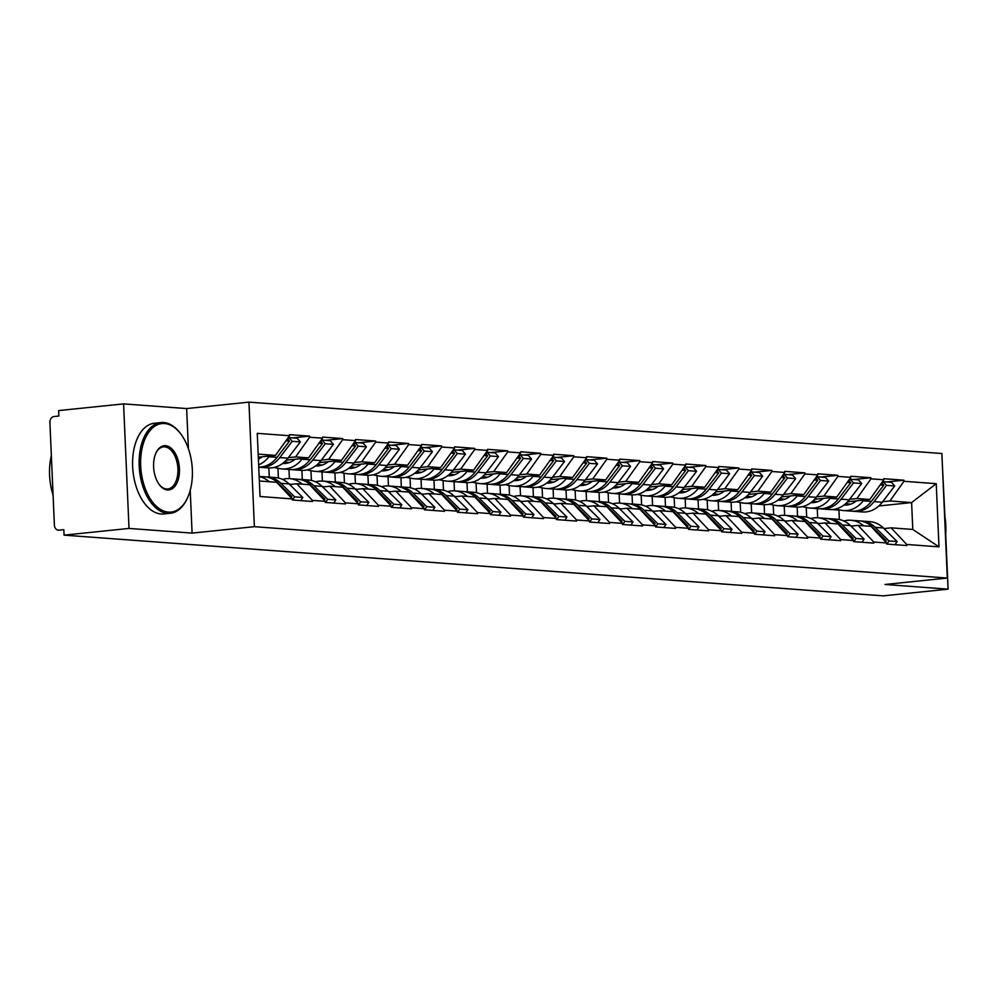 <?xml version="1.0" encoding="UTF-8"?>
<svg xmlns="http://www.w3.org/2000/svg" width="998" height="998" viewBox="0 0 998 998"><rect width="100%" height="100%" fill="white"/><g stroke="black" fill="none" stroke-linecap="round" stroke-linejoin="round"><path stroke-width="1.5" d="M188.397 448.701L186.651 408.569L123.577 403.891L58.62 410.59L58.857 416.041L54.117 416.528A5.477 4.454 -85.8 0 0 49.9 422.428L54.391 525.197A5.477 4.454 -85.8 0 0 58.433 530.188A5.477 4.454 -85.8 0 0 59.069 530.175L63.822 529.689L64.059 535.14L883.143 595.868L948.1 589.157L945.692 534.142M186.651 408.569L248.939 402.132L941.875 453.516L947.314 578.054L254.378 526.682L248.939 402.132M944.944 516.989L942.361 464.594M258.307 457.196L275.498 455.412L289.545 435.727L257.259 433.344L260.029 496.517L292.302 498.913L292.352 499.998L312.449 501.495L312.411 500.397L296.78 483.781L289.669 484.517M289.545 435.727L289.495 434.641L309.605 436.138L292.564 437.885M288.335 457.658L295.608 456.909L309.642 437.224L309.605 436.138M309.642 437.224L322.554 438.184L322.516 437.087L342.613 438.584L325.585 440.343M321.344 460.103L328.629 459.354L342.663 439.669L342.613 438.584M342.663 439.669L355.575 440.629L355.525 439.532L375.635 441.029L358.606 442.788M354.365 462.548L361.65 461.8L375.685 442.114L375.635 441.029M375.685 442.114L388.596 443.075L388.546 441.989L408.656 443.474L391.615 445.233M387.386 465.006L394.659 464.245L408.706 444.559L408.656 443.474M408.706 444.559L421.605 445.52L421.568 444.434L441.665 445.919L424.637 447.678M420.395 467.451L427.68 466.702L441.715 447.017L441.665 445.919M441.715 447.017L454.626 447.965L454.577 446.879L474.686 448.376L457.658 450.123M453.416 469.896L460.702 469.147L474.736 449.462L474.686 448.376M474.736 449.462L487.648 450.422L487.598 449.325L507.708 450.822L490.667 452.581M486.438 472.341L493.711 471.592L507.757 451.907L507.708 450.822M507.757 451.907L520.657 452.867L520.619 451.782L540.716 453.267L523.688 455.026M519.447 474.799L526.732 474.038L540.766 454.352L540.716 453.267M540.766 454.352L553.678 455.313L553.628 454.227L573.738 455.712L556.709 457.471M552.468 477.244L559.753 476.495L573.788 456.81L573.738 455.712M573.788 456.81L586.699 457.758L586.649 456.672L606.759 458.169L589.731 459.916M585.489 479.689L592.762 478.94L606.809 459.255L606.759 458.169M606.809 459.255L619.721 460.215L619.671 459.117L639.768 460.614L622.74 462.373M618.498 482.134L625.783 481.385L639.818 461.7L639.768 460.614M639.818 461.7L652.729 462.66L652.68 461.563L672.789 463.06L655.761 464.819M651.519 484.579L658.805 483.83L672.839 464.145L672.789 463.06M672.839 464.145L685.751 465.105L685.701 464.02L705.811 465.505L688.782 467.264M684.541 487.036L691.814 486.276L705.86 466.59L705.811 465.505M705.86 466.59L718.772 467.551L718.722 466.465L738.819 467.95L721.791 469.709M717.55 489.482L724.835 488.733L738.869 469.048L738.819 467.95M738.869 469.048L751.781 469.996L751.731 468.91L771.841 470.407L754.812 472.154M750.571 491.927L757.856 491.178L771.891 471.493L771.841 470.407M771.891 471.493L784.802 472.453L784.752 471.355L804.862 472.852L787.834 474.611M783.592 494.372L790.865 493.623L804.912 473.938L804.862 472.852M804.912 473.938L817.824 474.898L817.774 473.813L837.883 475.298L820.843 477.056M816.614 496.829L823.886 496.068L837.921 476.383L837.883 475.298M837.921 476.383L850.832 477.343L850.783 476.258L870.892 477.743L853.864 479.502M849.622 499.274L856.908 498.526L870.942 478.84L870.892 477.743M870.942 478.84L883.854 479.789L883.804 478.703L903.914 480.2L886.885 481.947M882.644 501.72L889.917 500.971L903.963 481.286L903.914 480.2M903.963 481.286L936.236 483.681L938.993 546.854L906.72 544.459L891.089 527.842L883.979 528.578M312.411 500.397L325.323 501.358L325.36 502.443L345.47 503.94L345.42 502.855L358.332 503.803L358.382 504.901L378.491 506.385L378.442 505.3L391.353 506.26L391.403 507.346L411.5 508.83L411.463 507.745L424.375 508.706L424.412 509.791L444.522 511.288L444.472 510.19L457.383 511.151L457.433 512.236L477.543 513.733L477.493 512.648L490.405 513.596L490.455 514.694L510.552 516.178L510.514 515.093L523.426 516.041L523.463 517.139L543.573 518.623L543.523 517.538L556.435 518.498L556.485 519.584L576.595 521.081L576.545 519.983L589.456 520.944L589.506 522.029L609.616 523.526L609.566 522.428L622.478 523.389L622.515 524.474L642.625 525.971L642.575 524.886L655.486 525.834L655.536 526.932L675.646 528.416L675.596 527.331L688.508 528.291L688.558 529.377L708.667 530.861L708.617 529.776L721.529 530.736L721.566 531.822L741.676 533.319L741.626 532.221L754.538 533.182L754.588 534.267L774.697 535.764L774.648 534.679L787.559 535.627L787.609 536.724L807.719 538.209L807.669 537.124L820.581 538.072L820.63 539.169L840.728 540.654L840.678 539.569L853.589 540.529L853.639 541.615L873.749 543.112L873.699 542.014L886.611 542.974L886.661 544.06L906.77 545.557L906.72 544.459M286.264 460.165L308.519 457.87L295.608 456.909M296.78 483.781L309.692 484.729L325.323 501.358M308.519 457.87L322.554 438.184M319.285 462.61L341.541 460.315L328.629 459.354M345.42 502.855L329.802 486.226L322.691 486.962M329.802 486.226L342.713 487.186L358.332 503.803M268.874 467.937L269.273 477.131M341.541 460.315L355.575 440.629M352.306 465.056L374.549 462.76L361.65 461.8M378.442 505.3L362.823 488.671L355.7 489.407M362.823 488.671L375.722 489.631L391.353 506.26M288.983 469.434L289.383 478.616M301.895 470.382L302.294 479.576M374.549 462.76L388.596 443.075M385.328 467.501L407.571 465.205L394.659 464.245M411.463 507.745L395.832 491.116L388.721 491.852M395.832 491.116L408.743 492.076L424.375 508.706M321.992 471.892L322.391 481.073M334.904 472.84L335.303 482.022M407.571 465.205L421.605 445.52M418.337 469.946L440.592 467.65L427.68 466.702M444.472 510.19L428.853 493.573L421.742 494.297M428.853 493.573L441.765 494.521L457.383 511.151M355.014 474.337L355.413 483.519M367.925 475.285L368.324 484.467M440.592 467.65L454.626 447.965M451.358 472.403L473.601 470.108L460.702 469.147M477.493 512.648L461.874 496.018L454.751 496.755M461.874 496.018L474.786 496.979L490.405 513.596M388.035 476.782L388.434 485.964M400.947 477.73L401.346 486.924M473.601 470.108L487.648 450.422M484.379 474.848L506.622 472.553L493.711 471.592M510.514 515.093L494.883 498.464L487.773 499.2M494.883 498.464L507.795 499.424L523.426 516.041M421.044 479.227L421.443 488.409M433.955 480.175L434.355 489.369M506.622 472.553L520.657 452.867M517.388 477.294L539.644 474.998L526.732 474.038M543.523 517.538L527.905 500.909L520.794 501.645M527.905 500.909L540.816 501.869L556.435 518.498M454.065 481.685L454.464 490.854M466.977 482.62L467.376 491.814M539.644 474.998L553.678 455.313M550.409 479.739L572.665 477.443L559.753 476.495M576.545 519.983L560.926 503.366L553.803 504.09M560.926 503.366L573.838 504.314L589.456 520.944M487.086 484.13L487.486 493.311M499.998 485.078L500.397 494.26M572.665 477.443L586.699 457.758M583.431 482.196L605.674 479.901L592.762 478.94M609.566 522.428L593.935 505.811L586.824 506.547M593.935 505.811L606.846 506.759L622.478 523.389M520.095 486.575L520.494 495.757M533.007 487.523L533.406 496.717M605.674 479.901L619.721 460.215M616.44 484.641L638.695 482.346L625.783 481.385M642.575 524.886L626.956 508.256L619.845 508.992M626.956 508.256L639.868 509.217L655.486 525.834M553.117 489.02L553.516 498.202M566.028 489.968L566.427 499.162M638.695 482.346L652.729 462.66M649.461 487.086L671.716 484.791L658.805 483.83M675.596 527.331L659.977 510.702L652.854 511.438M659.977 510.702L672.889 511.662L688.508 528.291M586.138 491.465L586.537 500.647M599.049 492.413L599.449 501.607M671.716 484.791L685.751 465.105M682.482 489.531L704.725 487.236L691.814 486.276M708.617 529.776L692.986 513.147L685.875 513.883M692.986 513.147L705.898 514.107L721.529 530.736M619.147 493.923L619.558 503.104M632.058 494.871L632.458 504.052M704.725 487.236L718.772 467.551M715.491 491.977L737.747 489.681L724.835 488.733M741.626 532.221L726.008 515.604L718.897 516.328M726.008 515.604L738.919 516.552L754.538 533.182M652.168 496.368L652.567 505.549M665.08 497.316L665.479 506.497M737.747 489.681L751.781 469.996M748.512 494.434L770.768 492.139L757.856 491.178M774.648 534.679L759.029 518.049L751.906 518.785M759.029 518.049L771.941 519.01L787.559 535.627M685.189 498.813L685.589 507.994M698.101 499.761L698.5 508.955M770.768 492.139L784.802 472.453M781.534 496.879L803.777 494.584L790.865 493.623M807.669 537.124L792.038 520.494L784.927 521.23M792.038 520.494L804.949 521.455L820.581 538.072M718.198 501.258L718.61 510.44M731.11 502.206L731.509 511.4M803.777 494.584L817.824 474.898M814.543 499.324L836.798 497.029L823.886 496.068M840.678 539.569L825.059 522.94L817.948 523.676M825.059 522.94L837.971 523.9L853.589 540.529M751.22 503.716L751.619 512.885M764.131 504.651L764.53 513.845M836.798 497.029L850.832 477.343M847.564 501.769L869.819 499.474L856.908 498.526M873.699 542.014L858.08 525.397L850.957 526.121M858.08 525.397L870.992 526.345L886.611 542.974M784.241 506.161L784.64 515.342M797.153 507.109L797.552 516.29M869.819 499.474L883.854 479.789M839.355 519.546L838.944 510.078L831.845 509.554M838.944 510.078L839.817 509.99M878.839 505.961L911.611 502.58L889.917 500.971M891.089 527.842L912.783 529.451L911.611 502.58L936.236 483.681M817.25 508.606L817.661 517.787M938.993 546.854L912.783 529.451M123.577 403.891L129.016 528.429L64.059 535.14M129.016 528.429L192.09 533.107L254.378 526.682M947.314 578.054L885.026 584.479L948.1 589.157M275.498 455.412L258.17 454.127M259.343 480.999L276.671 482.284L292.302 498.913M882.818 482.371L881.945 482.458M849.809 479.926L848.936 480.013M816.788 477.468L815.915 477.568M783.767 475.023L782.894 475.11M750.758 472.578L749.885 472.665M717.737 470.133L716.863 470.22M684.715 467.688L683.842 467.775M651.706 465.23L650.833 465.33M618.685 462.785L617.812 462.872M585.664 460.34L584.791 460.427M552.655 457.895L551.782 457.982M519.634 455.437L518.76 455.537M486.612 452.992L485.739 453.08M453.603 450.547L452.73 450.634M420.582 448.102L419.709 448.189M387.561 445.657L386.688 445.744M354.552 443.199L353.679 443.299M321.531 440.754L320.657 440.842M288.509 438.309L287.636 438.396M192.09 533.107L190.219 490.33M835.239 509.105L841.227 510.252A29.903 24.326 -85.8 0 0 843.472 510.552L851.618 511.151A29.903 24.326 -85.8 0 0 855.136 511.101A29.903 24.326 -85.8 0 0 871.354 501.42L883.804 485.165L880.211 484.891M843.472 510.552A29.903 24.326 -85.8 0 0 846.99 510.502A29.903 24.326 -85.8 0 0 863.208 500.821L863.744 500.098M843.896 505.1A24.439 19.873 -85.8 0 0 846.753 505.05A24.439 19.873 -85.8 0 0 856.434 500.859M853.003 511.213A29.903 24.326 -85.8 0 0 854.375 511.363L862.522 511.962A29.903 24.326 -85.8 0 0 866.039 511.912A29.903 24.326 -85.8 0 0 882.244 502.231L894.695 485.964L886.548 485.365L883.342 481.685L882.145 483.257M854.375 511.363A29.903 24.326 -85.8 0 0 857.881 511.313A29.903 24.326 -85.8 0 0 874.098 501.632L886.548 485.365M861.823 521.056L869.969 521.667A29.903 24.326 94.2 0 1 883.38 527.979L875.221 527.368A29.903 24.326 -85.8 0 0 861.823 521.056A29.903 24.326 -85.8 0 0 860.451 521.006M875.221 527.368L888.981 540.928L897.127 541.54L883.38 527.979M886.885 544.085L888.981 540.928M895.031 544.683L897.127 541.54M845.081 504.165L848.412 504.801M845.967 503.379L850.458 504.24M844.757 504.414L847.539 504.951M894.695 485.964L891.488 482.296L883.342 481.685M806.671 517.164L806.247 507.433M850.545 525.709A24.439 19.873 94.2 0 1 852.467 525.971M843.846 520.993A29.903 24.326 94.2 0 1 850.92 520.257A29.903 24.326 94.2 0 1 863.507 525.796M881.721 482.783L883.804 485.165M885.513 541.802L886.224 540.729L872.477 527.169A29.903 24.326 -85.8 0 0 859.078 520.856L850.92 520.257M886.224 540.729L884.378 540.592M802.217 506.66L808.205 507.807A29.903 24.326 -85.8 0 0 810.463 508.107L818.61 508.706A29.903 24.326 -85.8 0 0 822.115 508.656A29.903 24.326 -85.8 0 0 838.332 498.975L850.783 482.708L847.202 482.446M810.463 508.107A29.903 24.326 -85.8 0 0 813.969 508.057A29.903 24.326 -85.8 0 0 830.186 498.376L830.735 497.653M810.875 502.643A24.439 19.873 -85.8 0 0 813.732 502.605A24.439 19.873 -85.8 0 0 823.412 498.414M819.982 508.755A29.903 24.326 -85.8 0 0 821.354 508.905L829.513 509.516A29.903 24.326 -85.8 0 0 833.018 509.467A29.903 24.326 -85.8 0 0 849.236 499.786L861.686 483.519L853.527 482.92L850.333 479.24L849.123 480.811M821.354 508.905A29.903 24.326 -85.8 0 0 824.872 508.855A29.903 24.326 -85.8 0 0 841.089 499.175L853.527 482.92M828.814 518.611L836.96 519.21A29.903 24.326 94.2 0 1 850.358 525.534L842.212 524.923A29.903 24.326 -85.8 0 0 828.814 518.611A29.903 24.326 -85.8 0 0 827.429 518.561M842.212 524.923L855.96 538.483L864.106 539.082L850.358 525.534M853.864 541.627L855.96 538.483M862.023 542.238L864.106 539.082M812.06 501.707L815.391 502.343M812.946 500.934L817.437 501.782M811.748 501.969L814.53 502.505M861.686 483.519L858.48 479.851L850.333 479.24M773.662 514.719L773.225 504.988M817.524 523.264A24.439 19.873 94.2 0 1 819.445 523.526M810.825 518.548A29.903 24.326 94.2 0 1 817.911 517.8A29.903 24.326 94.2 0 1 830.486 523.351M848.699 480.337L850.783 482.708M852.492 539.357L853.203 538.284L839.455 524.723A29.903 24.326 -85.8 0 0 826.057 518.411L817.911 517.8M853.203 538.284L851.356 538.147M769.196 504.215L775.197 505.362A29.903 24.326 -85.8 0 0 777.442 505.649L785.588 506.26A29.903 24.326 -85.8 0 0 789.106 506.211A29.903 24.326 -85.8 0 0 805.311 496.53L817.761 480.263L814.181 480.001M777.442 505.649A29.903 24.326 -85.8 0 0 780.947 505.599A29.903 24.326 -85.8 0 0 797.165 495.919L797.714 495.208M777.866 500.198A24.439 19.873 -85.8 0 0 780.71 500.16A24.439 19.873 -85.8 0 0 790.404 495.969M786.973 506.31A29.903 24.326 -85.8 0 0 788.345 506.46L796.491 507.071A29.903 24.326 -85.8 0 0 799.997 507.021A29.903 24.326 -85.8 0 0 816.214 497.341L828.664 481.073L820.518 480.475L817.312 476.795L816.102 478.366M788.345 506.46A29.903 24.326 -85.8 0 0 791.851 506.41A29.903 24.326 -85.8 0 0 808.068 496.73L820.518 480.475M795.793 516.166L803.939 516.764A29.903 24.326 94.2 0 1 817.337 523.077L809.191 522.478A29.903 24.326 -85.8 0 0 795.793 516.166A29.903 24.326 -85.8 0 0 794.408 516.116M809.191 522.478L822.938 536.038L831.085 536.637L817.337 523.077M820.855 539.182L822.938 536.038M829.001 539.793L831.085 536.637M779.039 499.262L782.37 499.898M779.925 498.476L784.428 499.337M778.727 499.524L781.509 500.06M828.664 481.073L825.458 477.393L817.312 476.795M740.641 512.273L740.217 502.53M784.503 520.819A24.439 19.873 94.2 0 1 786.424 521.068M777.816 516.103A29.903 24.326 94.2 0 1 784.89 515.355A29.903 24.326 94.2 0 1 797.477 520.894M815.69 477.88L817.761 480.263M819.47 536.912L820.194 535.826L806.434 522.278A29.903 24.326 -85.8 0 0 793.036 515.954L784.89 515.355M820.194 535.826L818.335 535.689M736.187 501.769L742.175 502.905A29.903 24.326 -85.8 0 0 744.421 503.204L752.567 503.815A29.903 24.326 -85.8 0 0 756.085 503.765A29.903 24.326 -85.8 0 0 772.302 494.085L784.74 477.817L781.16 477.555M744.421 503.204A29.903 24.326 -85.8 0 0 747.939 503.154A29.903 24.326 -85.8 0 0 764.156 493.474L764.693 492.763M744.845 497.752A24.439 19.873 -85.8 0 0 747.702 497.703A24.439 19.873 -85.8 0 0 757.382 493.511M753.952 503.865A29.903 24.326 -85.8 0 0 755.324 504.015L763.47 504.614A29.903 24.326 -85.8 0 0 766.988 504.564A29.903 24.326 -85.8 0 0 783.193 494.883L795.643 478.628L787.497 478.017L784.291 474.349L783.093 475.921M755.324 504.015A29.903 24.326 -85.8 0 0 758.829 503.965A29.903 24.326 -85.8 0 0 775.047 494.284L787.497 478.017M762.771 513.721L770.918 514.319A29.903 24.326 94.2 0 1 784.328 520.632L776.17 520.033A29.903 24.326 -85.8 0 0 762.771 513.721A29.903 24.326 -85.8 0 0 761.399 513.658M776.17 520.033L789.929 533.593L798.076 534.192L784.328 520.632M787.834 536.737L789.929 533.593M795.98 537.336L798.076 534.192M746.03 496.817L749.361 497.453M746.916 496.031L751.407 496.892M745.706 497.079L748.488 497.603M795.643 478.628L792.437 474.948L784.291 474.349M707.619 509.816L707.195 500.085M751.482 518.361A24.439 19.873 94.2 0 1 753.415 518.623M744.795 513.658A29.903 24.326 94.2 0 1 751.868 512.91A29.903 24.326 94.2 0 1 764.456 518.449M782.669 475.435L784.74 477.817M786.461 534.454L787.173 533.381L773.425 519.821A29.903 24.326 -85.8 0 0 760.027 513.508L751.868 512.91M787.173 533.381L785.326 533.244M703.166 499.312L709.154 500.46A29.903 24.326 -85.8 0 0 711.412 500.759L719.558 501.358A29.903 24.326 -85.8 0 0 723.063 501.308A29.903 24.326 -85.8 0 0 739.281 491.627L751.731 475.372L748.151 475.098M711.412 500.759A29.903 24.326 -85.8 0 0 714.917 500.709A29.903 24.326 -85.8 0 0 731.135 491.028L731.684 490.317M711.824 495.307A24.439 19.873 -85.8 0 0 714.68 495.257A24.439 19.873 -85.8 0 0 724.361 491.066M720.93 501.42A29.903 24.326 -85.8 0 0 722.303 501.57L730.449 502.169A29.903 24.326 -85.8 0 0 733.967 502.119A29.903 24.326 -85.8 0 0 750.184 492.438L762.634 476.183L754.476 475.572L751.282 471.892L750.072 473.464M722.303 501.57A29.903 24.326 -85.8 0 0 725.82 501.52A29.903 24.326 -85.8 0 0 742.038 491.839L754.476 475.572M729.763 511.263L737.909 511.874A29.903 24.326 94.2 0 1 751.307 518.187L743.161 517.575A29.903 24.326 -85.8 0 0 729.763 511.263A29.903 24.326 -85.8 0 0 728.378 511.213M743.161 517.575L756.908 531.136L765.054 531.747L751.307 518.187M754.812 534.292L756.908 531.136M762.971 534.891L765.054 531.747M713.009 494.372L716.339 495.008M713.894 493.586L718.385 494.447M712.697 494.634L715.479 495.158M762.634 476.183L759.428 472.503L751.282 471.892M674.598 507.371L674.174 497.64M718.473 515.916A24.439 19.873 94.2 0 1 720.394 516.178M711.774 511.201A29.903 24.326 94.2 0 1 718.859 510.465A29.903 24.326 94.2 0 1 731.434 516.003M749.648 472.99L751.731 475.372M753.44 532.009L754.151 530.936L740.404 517.376A29.903 24.326 -85.8 0 0 727.006 511.063L718.859 510.465M754.151 530.936L752.305 530.799M670.145 496.867L676.133 498.014A29.903 24.326 -85.8 0 0 678.39 498.314L686.537 498.913A29.903 24.326 -85.8 0 0 690.055 498.863A29.903 24.326 -85.8 0 0 706.26 489.182L718.71 472.927L715.129 472.653M678.39 498.314A29.903 24.326 -85.8 0 0 681.896 498.264A29.903 24.326 -85.8 0 0 698.113 488.583L698.662 487.86M678.815 492.85A24.439 19.873 -85.8 0 0 681.659 492.812A24.439 19.873 -85.8 0 0 691.352 488.621M687.921 498.975A29.903 24.326 -85.8 0 0 689.294 499.125L697.44 499.724A29.903 24.326 -85.8 0 0 700.945 499.674A29.903 24.326 -85.8 0 0 717.163 489.993L729.613 473.726L721.467 473.127L718.261 469.447L717.051 471.019M689.294 499.125A29.903 24.326 -85.8 0 0 692.799 499.062A29.903 24.326 -85.8 0 0 709.017 489.394L721.467 473.127M696.741 508.818L704.887 509.429A29.903 24.326 94.2 0 1 718.286 515.741L710.139 515.13A29.903 24.326 -85.8 0 0 696.741 508.818A29.903 24.326 -85.8 0 0 695.356 508.768M710.139 515.13L723.887 528.691L732.033 529.302L718.286 515.741M721.804 531.834L723.887 528.691M729.95 532.445L732.033 529.302M679.987 491.914L683.318 492.55M680.873 491.141L685.376 492.002M679.675 492.176L682.457 492.713M729.613 473.726L726.407 470.058L718.261 469.447M641.589 504.926L641.165 495.195M685.451 513.471A24.439 19.873 94.2 0 1 687.373 513.733M678.765 508.755A29.903 24.326 94.2 0 1 685.838 508.007A29.903 24.326 94.2 0 1 698.425 513.558M716.639 470.545L718.71 472.927M720.419 529.564L721.142 528.491L707.382 514.931A29.903 24.326 -85.8 0 0 693.984 508.618L685.838 508.007M721.142 528.491L719.284 528.354M945.505 536.4A44.498 25.624 84.1 0 0 944.557 514.694M164.583 423.526A44.498 25.624 84.1 0 0 140.693 465.916A44.498 25.624 84.1 0 0 168.45 512.124A44.498 25.624 84.1 0 0 187.711 497.403A44.498 25.624 84.1 0 0 181.224 434.554A44.498 25.624 84.1 0 0 164.583 423.526M187.524 497.802A45.596 26.247 -95.9 0 1 187.35 498.214A45.596 26.247 -95.9 0 1 170.309 513.271A45.596 26.247 -95.9 0 1 167.614 513.309A45.596 26.247 -95.9 0 1 139.308 468.287A45.596 26.247 -95.9 0 1 160.952 422.566A45.596 26.247 -95.9 0 1 163.647 422.528A45.596 26.247 -95.9 0 1 180.7 433.831A45.596 26.247 -95.9 0 1 180.962 434.192M165.556 445.682A22.243 12.812 -95.9 0 1 179.428 468.786A22.243 12.812 -95.9 0 1 167.489 489.981A22.243 12.812 -95.9 0 1 159.169 484.467A22.243 12.812 -95.9 0 1 155.925 453.042A22.243 12.812 -95.9 0 1 165.556 445.682M158.894 484.092A21.158 12.176 84.1 0 0 166.554 488.983A21.158 12.176 84.1 0 0 167.801 488.958A21.158 12.176 84.1 0 0 177.844 467.75A21.158 12.176 84.1 0 0 164.707 446.855A21.158 12.176 84.1 0 0 163.46 446.879A21.158 12.176 84.1 0 0 155.738 453.466M53.069 495.083A45.596 26.247 -95.9 0 1 51.347 455.712M170.309 513.271L163.784 513.945A45.596 26.247 -95.9 0 1 161.09 513.982A45.596 26.247 -95.9 0 1 132.784 468.96A45.596 26.247 -95.9 0 1 154.428 423.239L160.952 422.566M637.136 494.422L643.124 495.569A29.903 24.326 -85.8 0 0 645.369 495.869L653.515 496.468A29.903 24.326 -85.8 0 0 657.033 496.418A29.903 24.326 -85.8 0 0 673.251 486.737L685.688 470.47L682.108 470.208M645.369 495.869A29.903 24.326 -85.8 0 0 648.887 495.806A29.903 24.326 -85.8 0 0 665.092 486.138L665.641 485.415M645.793 490.405A24.439 19.873 -85.8 0 0 648.65 490.367A24.439 19.873 -85.8 0 0 658.331 486.176M654.9 496.517A29.903 24.326 -85.8 0 0 656.272 496.667L664.419 497.278A29.903 24.326 -85.8 0 0 667.936 497.229A29.903 24.326 -85.8 0 0 684.141 487.548L696.592 471.281L688.445 470.682L685.239 467.002L684.042 468.573M656.272 496.667A29.903 24.326 -85.8 0 0 659.778 496.617A29.903 24.326 -85.8 0 0 675.995 486.937L688.445 470.682M663.72 506.373L671.866 506.972A29.903 24.326 94.2 0 1 685.277 513.284L677.118 512.685A29.903 24.326 -85.8 0 0 663.72 506.373A29.903 24.326 -85.8 0 0 662.348 506.323M677.118 512.685L690.878 526.245L699.024 526.844L685.277 513.284M688.782 529.389L690.878 526.245M696.928 530L699.024 526.844M646.978 489.469L650.309 490.105M647.864 488.696L652.355 489.544M646.654 489.731L649.436 490.268M696.592 471.281L693.385 467.6L685.239 467.002M608.568 502.481L608.144 492.75M652.43 511.026A24.439 19.873 94.2 0 1 654.364 511.288M645.743 506.31A29.903 24.326 94.2 0 1 652.817 505.562A29.903 24.326 94.2 0 1 665.404 511.101M683.618 468.087L685.688 470.47M687.41 527.119L688.121 526.046L674.374 512.485A29.903 24.326 -85.8 0 0 660.975 506.173L652.817 505.562M688.121 526.046L686.262 525.909M604.114 491.977L610.102 493.112A29.903 24.326 -85.8 0 0 612.36 493.411L620.506 494.022A29.903 24.326 -85.8 0 0 624.012 493.973A29.903 24.326 -85.8 0 0 640.229 484.292L652.68 468.025L649.087 467.763M612.36 493.411A29.903 24.326 -85.8 0 0 615.866 493.361A29.903 24.326 -85.8 0 0 632.083 483.681L632.632 482.97M612.772 487.96A24.439 19.873 -85.8 0 0 615.629 487.922A24.439 19.873 -85.8 0 0 625.309 483.718M621.879 494.072A29.903 24.326 -85.8 0 0 623.251 494.222L631.397 494.833A29.903 24.326 -85.8 0 0 634.915 494.771A29.903 24.326 -85.8 0 0 651.133 485.09L663.583 468.835L655.424 468.224L652.23 464.557L651.02 466.128M623.251 494.222A29.903 24.326 -85.8 0 0 626.769 494.172A29.903 24.326 -85.8 0 0 642.986 484.492L655.424 468.224M630.699 503.928L638.857 504.526A29.903 24.326 94.2 0 1 652.255 510.839L644.109 510.24A29.903 24.326 -85.8 0 0 630.699 503.928A29.903 24.326 -85.8 0 0 629.326 503.865M644.109 510.24L657.857 523.8L666.003 524.399L652.255 510.839M655.761 526.944L657.857 523.8M663.907 527.543L666.003 524.399M613.957 487.024L617.288 487.66M614.843 486.238L619.334 487.099M613.645 487.286L616.427 487.81M663.583 468.835L660.377 465.155L652.23 464.557M575.547 500.023L575.122 490.292M619.421 508.568A24.439 19.873 94.2 0 1 621.342 508.83M612.722 503.865A29.903 24.326 94.2 0 1 619.808 503.117A29.903 24.326 94.2 0 1 632.383 508.656M650.596 465.642L652.68 468.025M654.389 524.661L655.1 523.588L641.352 510.028A29.903 24.326 -85.8 0 0 627.954 503.716L619.808 503.117M655.1 523.588L653.253 523.451M571.093 489.531L577.081 490.667A29.903 24.326 -85.8 0 0 579.339 490.966L587.485 491.577A29.903 24.326 -85.8 0 0 590.991 491.515A29.903 24.326 -85.8 0 0 607.208 481.834L619.658 465.579L616.078 465.317M579.339 490.966A29.903 24.326 -85.8 0 0 582.844 490.916A29.903 24.326 -85.8 0 0 599.062 481.236L599.611 480.525M579.763 485.515A24.439 19.873 -85.8 0 0 582.607 485.465A24.439 19.873 -85.8 0 0 592.301 481.273M588.87 491.627A29.903 24.326 -85.8 0 0 590.242 491.777L598.388 492.376A29.903 24.326 -85.8 0 0 601.894 492.326A29.903 24.326 -85.8 0 0 618.111 482.645L630.561 466.39L622.415 465.779L619.209 462.111L617.999 463.683M590.242 491.777A29.903 24.326 -85.8 0 0 593.748 491.727A29.903 24.326 -85.8 0 0 609.965 482.046L622.415 465.779M597.69 501.483L605.836 502.081A29.903 24.326 94.2 0 1 619.234 508.394L611.088 507.795A29.903 24.326 -85.8 0 0 597.69 501.483A29.903 24.326 -85.8 0 0 596.305 501.42M611.088 507.795L624.835 521.343L632.981 521.954L619.234 508.394M622.752 524.499L624.835 521.343M630.898 525.098L632.981 521.954M580.936 484.579L584.267 485.215M581.822 483.793L586.325 484.654M580.624 484.841L583.406 485.365M630.561 466.39L627.355 462.71L619.209 462.111M542.538 497.578L542.114 487.847M586.4 506.123A24.439 19.873 94.2 0 1 588.321 506.385M579.713 501.408A29.903 24.326 94.2 0 1 586.787 500.672A29.903 24.326 94.2 0 1 599.374 506.211M617.587 463.197L619.658 465.579M621.367 522.216L622.091 521.143L608.331 507.583A29.903 24.326 -85.8 0 0 594.933 501.27L586.787 500.672M622.091 521.143L620.232 521.006M538.072 487.074L544.072 488.222A29.903 24.326 -85.8 0 0 546.318 488.521L554.464 489.12A29.903 24.326 -85.8 0 0 557.982 489.07A29.903 24.326 -85.8 0 0 574.199 479.389L586.637 463.134L583.057 462.86M546.318 488.521A29.903 24.326 -85.8 0 0 549.836 488.471A29.903 24.326 -85.8 0 0 566.041 478.791L566.59 478.067M546.742 483.069A24.439 19.873 -85.8 0 0 549.599 483.02A24.439 19.873 -85.8 0 0 559.279 478.828M555.849 489.182A29.903 24.326 -85.8 0 0 557.221 489.332L565.367 489.931A29.903 24.326 -85.8 0 0 568.885 489.881A29.903 24.326 -85.8 0 0 585.09 480.2L597.54 463.933L589.394 463.334L586.188 459.654L584.99 461.226M557.221 489.332A29.903 24.326 -85.8 0 0 560.726 489.282A29.903 24.326 -85.8 0 0 576.944 479.601L589.394 463.334M564.668 499.025L572.815 499.636A29.903 24.326 94.2 0 1 586.213 505.949L578.067 505.337A29.903 24.326 -85.8 0 0 564.668 499.025A29.903 24.326 -85.8 0 0 563.296 498.975M578.067 505.337L591.814 518.898L599.973 519.509L586.213 505.949M589.731 522.054L591.814 518.898M597.877 522.653L599.973 519.509M547.927 482.134L551.258 482.77M548.813 481.348L553.304 482.209M547.603 482.383L550.385 482.92M597.54 463.933L594.334 460.265L586.188 459.654M509.516 495.133L509.092 485.402M553.379 503.678A24.439 19.873 94.2 0 1 555.312 503.94M546.692 498.963A29.903 24.326 94.2 0 1 553.765 498.227A29.903 24.326 94.2 0 1 566.353 503.765M584.566 460.752L586.637 463.134M588.358 519.771L589.07 518.698L575.322 505.138A29.903 24.326 -85.8 0 0 561.924 498.825L553.765 498.227M589.07 518.698L587.211 518.561M505.063 484.629L511.051 485.776A29.903 24.326 -85.8 0 0 513.296 486.076L521.455 486.675A29.903 24.326 -85.8 0 0 524.96 486.625A29.903 24.326 -85.8 0 0 541.178 476.944L553.628 460.677L550.035 460.415M513.296 486.076A29.903 24.326 -85.8 0 0 516.814 486.026A29.903 24.326 -85.8 0 0 533.032 476.345L533.581 475.622M513.721 480.612A24.439 19.873 -85.8 0 0 516.577 480.574A24.439 19.873 -85.8 0 0 526.258 476.383M522.827 486.725A29.903 24.326 -85.8 0 0 524.2 486.874L532.346 487.486A29.903 24.326 -85.8 0 0 535.864 487.436A29.903 24.326 -85.8 0 0 552.081 477.755L564.531 461.488L556.373 460.889L553.166 457.209L551.969 458.781M524.2 486.874A29.903 24.326 -85.8 0 0 527.717 486.824A29.903 24.326 -85.8 0 0 543.935 477.144L556.373 460.889M531.647 496.58L539.806 497.179A29.903 24.326 94.2 0 1 553.204 503.503L545.058 502.892A29.903 24.326 -85.8 0 0 531.647 496.58A29.903 24.326 -85.8 0 0 530.275 496.53M545.058 502.892L558.805 516.453L566.951 517.051L553.204 503.503M556.709 519.596L558.805 516.453M564.856 520.207L566.951 517.051M514.906 479.676L518.236 480.312M515.791 478.903L520.282 479.751M514.594 479.938L517.376 480.475M564.531 461.488L561.325 457.82L553.166 457.209M476.495 492.688L476.071 482.957M520.37 501.233A24.439 19.873 94.2 0 1 522.291 501.495M513.671 496.517A29.903 24.326 94.2 0 1 520.756 495.769A29.903 24.326 94.2 0 1 533.331 501.32M551.545 458.307L553.628 460.677M555.337 517.326L556.048 516.253L542.301 502.693A29.903 24.326 -85.8 0 0 528.903 496.38L520.756 495.769M556.048 516.253L554.202 516.116M472.042 482.184L478.03 483.331A29.903 24.326 -85.8 0 0 480.288 483.618L488.434 484.23A29.903 24.326 -85.8 0 0 491.939 484.18A29.903 24.326 -85.8 0 0 508.157 474.499L520.607 458.232L517.026 457.97M480.288 483.618A29.903 24.326 -85.8 0 0 483.793 483.568A29.903 24.326 -85.8 0 0 500.01 473.888L500.559 473.177M480.712 478.167A24.439 19.873 -85.8 0 0 483.556 478.129A24.439 19.873 -85.8 0 0 493.249 473.938M489.818 484.279A29.903 24.326 -85.8 0 0 491.191 484.429L499.337 485.04A29.903 24.326 -85.8 0 0 502.842 484.991A29.903 24.326 -85.8 0 0 519.06 475.31L531.51 459.043L523.364 458.444L520.158 454.764L518.948 456.336M491.191 484.429A29.903 24.326 -85.8 0 0 494.696 484.379A29.903 24.326 -85.8 0 0 510.914 474.699L523.364 458.444M498.638 494.135L506.784 494.734A29.903 24.326 94.2 0 1 520.183 501.046L512.036 500.447A29.903 24.326 -85.8 0 0 498.638 494.135A29.903 24.326 -85.8 0 0 497.254 494.085M512.036 500.447L525.784 514.007L533.93 514.606L520.183 501.046M523.701 517.151L525.784 514.007M531.847 517.762L533.93 514.606M481.884 477.231L485.215 477.867M482.77 476.445L487.274 477.306M481.572 477.493L484.354 478.03M531.51 459.043L528.304 455.362L520.158 454.764M443.486 490.243L443.062 480.5M487.348 498.788A24.439 19.873 94.2 0 1 489.269 499.037M480.662 494.072A29.903 24.326 94.2 0 1 487.735 493.324A29.903 24.326 94.2 0 1 500.322 498.863M518.536 455.849L520.607 458.232M522.316 514.881L523.039 513.795L509.279 500.248A29.903 24.326 -85.8 0 0 495.881 493.923L487.735 493.324M523.039 513.795L521.181 513.658M439.02 479.739L445.021 480.874A29.903 24.326 -85.8 0 0 447.266 481.173L455.412 481.784A29.903 24.326 -85.8 0 0 458.93 481.735A29.903 24.326 -85.8 0 0 475.148 472.054L487.585 455.787L484.005 455.525M447.266 481.173A29.903 24.326 -85.8 0 0 450.784 481.123A29.903 24.326 -85.8 0 0 466.989 471.443L467.538 470.732M447.69 475.722A24.439 19.873 -85.8 0 0 450.547 475.672A24.439 19.873 -85.8 0 0 460.228 471.48M456.797 481.834A29.903 24.326 -85.8 0 0 458.169 481.984L466.316 482.583A29.903 24.326 -85.8 0 0 469.833 482.533A29.903 24.326 -85.8 0 0 486.038 472.852L498.489 456.597L490.342 455.986L487.136 452.319L485.939 453.89M458.169 481.984A29.903 24.326 -85.8 0 0 461.675 481.934A29.903 24.326 -85.8 0 0 477.892 472.254L490.342 455.986M465.617 491.69L473.763 492.288A29.903 24.326 94.2 0 1 487.161 498.601L479.015 498.002A29.903 24.326 -85.8 0 0 465.617 491.69A29.903 24.326 -85.8 0 0 464.245 491.627M479.015 498.002L492.763 511.562L500.921 512.161L487.161 498.601M490.679 514.706L492.763 511.562M498.825 515.305L500.921 512.161M448.875 474.786L452.206 475.422M449.761 474L454.252 474.861M448.551 475.048L451.333 475.572M498.489 456.597L495.282 452.917L487.136 452.319M410.465 487.785L410.041 478.054M454.327 496.33A24.439 19.873 94.2 0 1 456.261 496.592M447.64 491.627A29.903 24.326 94.2 0 1 454.714 490.879A29.903 24.326 94.2 0 1 467.301 496.418M485.515 453.404L487.585 455.787M489.307 512.423L490.018 511.35L476.271 497.79A29.903 24.326 -85.8 0 0 462.872 491.478L454.714 490.879M490.018 511.35L488.159 511.213M406.011 477.281L411.999 478.429A29.903 24.326 -85.8 0 0 414.245 478.728L422.404 479.327A29.903 24.326 -85.8 0 0 425.909 479.277A29.903 24.326 -85.8 0 0 442.126 469.596L454.577 453.341L450.984 453.067M414.245 478.728A29.903 24.326 -85.8 0 0 417.763 478.678A29.903 24.326 -85.8 0 0 433.98 468.998L434.529 468.287M414.669 473.277A24.439 19.873 -85.8 0 0 417.526 473.227A24.439 19.873 -85.8 0 0 427.206 469.035M423.776 479.389A29.903 24.326 -85.8 0 0 425.148 479.539L433.294 480.138A29.903 24.326 -85.8 0 0 436.812 480.088A29.903 24.326 -85.8 0 0 453.03 470.407L465.467 454.152L457.321 453.541L454.115 449.861L452.917 451.433M425.148 479.539A29.903 24.326 -85.8 0 0 428.666 479.489A29.903 24.326 -85.8 0 0 444.871 469.809L457.321 453.541M432.596 489.232L440.754 489.843A29.903 24.326 94.2 0 1 454.152 496.156L446.006 495.544A29.903 24.326 -85.8 0 0 432.596 489.232A29.903 24.326 -85.8 0 0 431.223 489.182M446.006 495.544L459.754 509.105L467.9 509.716L454.152 496.156M457.658 512.261L459.754 509.105M465.804 512.86L467.9 509.716M415.854 472.341L419.185 472.977M416.74 471.555L421.231 472.416M415.542 472.603L418.324 473.127M465.467 454.152L462.274 450.472L454.115 449.861M377.444 485.34L377.019 475.609M421.318 493.885A24.439 19.873 94.2 0 1 423.239 494.147M414.619 489.17A29.903 24.326 94.2 0 1 421.705 488.434A29.903 24.326 94.2 0 1 434.28 493.973M452.493 450.959L454.577 453.341M456.286 509.978L456.997 508.905L443.249 495.345A29.903 24.326 -85.8 0 0 429.851 489.032L421.705 488.434M456.997 508.905L455.15 508.768M372.99 474.836L378.978 475.984A29.903 24.326 -85.8 0 0 381.236 476.283L389.382 476.882A29.903 24.326 -85.8 0 0 392.888 476.832A29.903 24.326 -85.8 0 0 409.105 467.151L421.555 450.896L417.975 450.622M381.236 476.283A29.903 24.326 -85.8 0 0 384.741 476.233A29.903 24.326 -85.8 0 0 400.959 466.553L401.508 465.829M381.648 470.819A24.439 19.873 -85.8 0 0 384.504 470.782A24.439 19.873 -85.8 0 0 394.185 466.59M390.767 476.944A29.903 24.326 -85.8 0 0 392.139 477.094L400.285 477.693A29.903 24.326 -85.8 0 0 403.791 477.643A29.903 24.326 -85.8 0 0 420.008 467.962L432.458 451.695L424.312 451.096L421.106 447.416L419.896 448.988M392.139 477.094A29.903 24.326 -85.8 0 0 395.645 477.032A29.903 24.326 -85.8 0 0 411.862 467.363L424.312 451.096M399.587 486.787L407.733 487.398A29.903 24.326 94.2 0 1 421.131 493.711L412.985 493.099A29.903 24.326 -85.8 0 0 399.587 486.787A29.903 24.326 -85.8 0 0 398.202 486.737M412.985 493.099L426.732 506.66L434.879 507.271L421.131 493.711M424.649 509.803L426.732 506.66M432.795 510.415L434.879 507.271M382.833 469.883L386.164 470.52M383.719 469.11L388.222 469.971M382.521 470.145L385.303 470.682M432.458 451.695L429.252 448.027L421.106 447.416M344.435 482.895L344.011 473.164M388.297 491.44A24.439 19.873 94.2 0 1 390.218 491.702M381.61 486.725A29.903 24.326 94.2 0 1 388.684 485.976A29.903 24.326 94.2 0 1 401.271 491.527M419.484 448.514L421.555 450.896M423.264 507.533L423.988 506.46L410.228 492.9A29.903 24.326 -85.8 0 0 396.83 486.587L388.684 485.976M423.988 506.46L422.129 506.323M339.969 472.391L345.969 473.539A29.903 24.326 -85.8 0 0 348.215 473.838L356.361 474.437A29.903 24.326 -85.8 0 0 359.879 474.387A29.903 24.326 -85.8 0 0 376.096 464.706L388.534 448.439L384.954 448.177M348.215 473.838A29.903 24.326 -85.8 0 0 351.733 473.776A29.903 24.326 -85.8 0 0 367.938 464.107L368.487 463.384M348.639 468.374A24.439 19.873 -85.8 0 0 351.483 468.336A24.439 19.873 -85.8 0 0 361.176 464.145M357.746 474.487A29.903 24.326 -85.8 0 0 359.118 474.636L367.264 475.248A29.903 24.326 -85.8 0 0 370.769 475.198A29.903 24.326 -85.8 0 0 386.987 465.517L399.437 449.25L391.291 448.651L388.085 444.971L386.887 446.543M359.118 474.636A29.903 24.326 -85.8 0 0 362.623 474.586A29.903 24.326 -85.8 0 0 378.841 464.906L391.291 448.651M366.565 484.342L374.712 484.941A29.903 24.326 94.2 0 1 388.11 491.253L379.964 490.654A29.903 24.326 -85.8 0 0 366.565 484.342A29.903 24.326 -85.8 0 0 365.193 484.292M379.964 490.654L393.711 504.215L401.87 504.813L388.11 491.253M391.628 507.358L393.711 504.215M399.774 507.97L401.87 504.813M349.811 467.438L353.155 468.074M350.71 466.665L355.201 467.513M349.5 467.7L352.282 468.237M399.437 449.25L396.231 445.57L388.085 444.971M311.413 480.45L310.989 470.719M355.276 488.995A24.439 19.873 94.2 0 1 357.209 489.257M348.589 484.279A29.903 24.326 94.2 0 1 355.662 483.531A29.903 24.326 94.2 0 1 368.25 489.07M386.463 446.056L388.534 448.439M390.255 505.088L390.966 504.015L377.219 490.455A29.903 24.326 -85.8 0 0 363.821 484.142L355.662 483.531M390.966 504.015L389.108 503.878M306.96 469.946L312.948 471.081A29.903 24.326 -85.8 0 0 315.193 471.38L323.352 471.992A29.903 24.326 -85.8 0 0 326.857 471.942A29.903 24.326 -85.8 0 0 343.075 462.261L355.525 445.994L351.932 445.732M315.193 471.38A29.903 24.326 -85.8 0 0 318.711 471.33A29.903 24.326 -85.8 0 0 334.929 461.65L335.478 460.939M315.618 465.929A24.439 19.873 -85.8 0 0 318.474 465.891A24.439 19.873 -85.8 0 0 328.155 461.687M324.724 472.042A29.903 24.326 -85.8 0 0 326.096 472.191L334.243 472.803A29.903 24.326 -85.8 0 0 337.761 472.74A29.903 24.326 -85.8 0 0 353.978 463.06L366.416 446.805L358.27 446.193L355.063 442.526L353.866 444.098M326.096 472.191A29.903 24.326 -85.8 0 0 329.614 472.141A29.903 24.326 -85.8 0 0 345.819 462.461L358.27 446.193M333.544 481.897L341.703 482.496A29.903 24.326 94.2 0 1 355.101 488.808L346.955 488.209A29.903 24.326 -85.8 0 0 333.544 481.897A29.903 24.326 -85.8 0 0 332.172 481.834M346.955 488.209L360.702 501.769L368.848 502.368L355.101 488.808M358.606 504.913L360.702 501.769M366.753 505.512L368.848 502.368M316.803 464.993L320.133 465.629M317.688 464.207L322.179 465.068M316.491 465.255L319.273 465.779M366.416 446.805L363.222 443.124L355.063 442.526M278.392 477.992L277.968 468.262M322.267 486.537A24.439 19.873 94.2 0 1 324.188 486.799M315.568 481.834A29.903 24.326 94.2 0 1 322.653 481.086A29.903 24.326 94.2 0 1 335.228 486.625M353.442 443.611L355.525 445.994M357.234 502.63L357.945 501.557L344.198 487.997A29.903 24.326 -85.8 0 0 330.8 481.685L322.653 481.086M357.945 501.557L356.099 501.42M273.939 467.501L279.927 468.636A29.903 24.326 -85.8 0 0 282.185 468.935L290.331 469.547A29.903 24.326 -85.8 0 0 293.836 469.484A29.903 24.326 -85.8 0 0 310.054 459.804L322.504 443.549L318.923 443.287M282.185 468.935A29.903 24.326 -85.8 0 0 285.69 468.885A29.903 24.326 -85.8 0 0 301.907 459.205L302.456 458.494M282.596 463.484A24.439 19.873 -85.8 0 0 285.453 463.434A24.439 19.873 -85.8 0 0 295.134 459.242M291.703 469.596A29.903 24.326 -85.8 0 0 293.075 469.746L301.234 470.345A29.903 24.326 -85.8 0 0 304.739 470.295A29.903 24.326 -85.8 0 0 320.957 460.614L333.407 444.36L325.261 443.748L322.055 440.081L320.845 441.652M293.075 469.746A29.903 24.326 -85.8 0 0 296.593 469.696A29.903 24.326 -85.8 0 0 312.811 460.016L325.261 443.748M300.535 479.452L308.681 480.05A29.903 24.326 94.2 0 1 322.08 486.363L313.933 485.764A29.903 24.326 -85.8 0 0 300.535 479.452A29.903 24.326 -85.8 0 0 299.151 479.389M313.933 485.764L327.681 499.312L335.827 499.923L322.08 486.363M325.598 502.468L327.681 499.312M333.744 503.067L335.827 499.923M283.781 462.548L287.112 463.184M284.667 461.762L289.171 462.623M283.469 462.81L286.251 463.334M333.407 444.36L330.201 440.679L322.055 440.081M289.245 484.092A24.439 19.873 94.2 0 1 291.167 484.354M282.559 479.377A29.903 24.326 94.2 0 1 289.632 478.641A29.903 24.326 94.2 0 1 302.219 484.18M320.433 441.166L322.504 443.549M324.213 500.185L324.924 499.112L311.176 485.552A29.903 24.326 -85.8 0 0 297.778 479.24L289.632 478.641M324.924 499.112L323.078 498.975M287.836 439.195L289.033 437.623L297.179 438.234L300.386 441.902L287.935 458.169A29.903 24.326 -85.8 0 1 271.718 467.85A29.903 24.326 -85.8 0 1 268.213 467.9L260.066 467.301A29.903 24.326 -85.8 0 1 258.744 467.151A29.903 24.326 -85.8 0 0 260.827 467.039A29.903 24.326 -85.8 0 0 277.045 457.358L289.482 441.104L285.902 440.829M258.395 459.23A24.439 19.873 -85.8 0 0 262.125 456.797M260.066 467.301A29.903 24.326 -85.8 0 0 263.572 467.251A29.903 24.326 -85.8 0 0 279.789 457.571L292.239 441.303L289.033 437.623M267.514 476.994L275.66 477.605A29.903 24.326 94.2 0 1 289.058 483.918L280.912 483.306A29.903 24.326 -85.8 0 0 267.514 476.994A29.903 24.326 -85.8 0 0 266.129 476.944M280.912 483.306L294.659 496.867L302.818 497.478L289.058 483.918M292.576 500.023L294.659 496.867M300.722 500.622L302.818 497.478M300.386 441.902L292.239 441.303M259.156 476.545A29.903 24.326 94.2 0 1 269.198 481.735M258.644 464.893A29.903 24.326 -85.8 0 0 268.886 456.76L269.435 456.036M287.412 438.721L289.482 441.104M291.204 497.74L291.915 496.667L278.168 483.107A29.903 24.326 -85.8 0 0 264.757 476.795L259.143 476.383M291.915 496.667L290.056 496.53M59.069 530.175L58.433 530.188M845.73 505.125L844.021 505M882.244 502.231L874.098 501.632M871.354 501.42L863.208 500.821M872.477 527.169L871.703 527.106M812.721 502.68L811.012 502.555M849.236 499.786L841.089 499.175M838.332 498.975L830.186 498.376M839.455 524.723L838.682 524.661M779.7 500.235L777.991 500.098M816.214 497.341L808.068 496.73M805.311 496.53L797.165 495.919M806.434 522.278L805.673 522.216M746.679 497.777L744.97 497.653M783.193 494.883L775.047 494.284M772.302 494.085L764.156 493.474M773.425 519.821L772.652 519.771M713.67 495.332L711.961 495.208M750.184 492.438L742.038 491.839M739.281 491.627L731.135 491.028M740.404 517.376L739.63 517.326M680.648 492.887L678.939 492.763M717.163 489.993L709.017 489.394M706.26 489.182L698.113 488.583M707.382 514.931L706.621 514.868M647.627 490.442L645.918 490.305M684.141 487.548L675.995 486.937M673.251 486.737L665.092 486.138M674.374 512.485L673.6 512.423M614.618 487.985L612.909 487.86M651.133 485.09L642.986 484.492M640.229 484.292L632.083 483.681M641.352 510.028L640.579 509.978M581.597 485.539L579.888 485.415M618.111 482.645L609.965 482.046M607.208 481.834L599.062 481.236M608.331 507.583L607.57 507.533M548.576 483.094L546.867 482.97M585.09 480.2L576.944 479.601M574.199 479.389L566.041 478.791M575.322 505.138L574.549 505.075M515.567 480.649L513.858 480.525M552.081 477.755L543.935 477.144M541.178 476.944L533.032 476.345M542.301 502.693L541.527 502.63M482.545 478.204L480.836 478.067M519.06 475.31L510.914 474.699M508.157 474.499L500.01 473.888M509.279 500.248L508.518 500.185M449.524 475.747L447.815 475.622M486.038 472.852L477.892 472.254M475.148 472.054L466.989 471.443M476.271 497.79L475.497 497.74M416.515 473.301L414.806 473.177M453.03 470.407L444.871 469.809M442.126 469.596L433.98 468.998M443.249 495.345L442.476 495.295M383.494 470.856L381.785 470.732M420.008 467.962L411.862 467.363M409.105 467.151L400.959 466.553M410.228 492.9L409.467 492.837M350.473 468.411L348.764 468.274M386.987 465.517L378.841 464.906M376.096 464.706L367.938 464.107M377.219 490.455L376.446 490.392M317.451 465.954L315.742 465.829M353.978 463.06L345.819 462.461M343.075 462.261L334.929 461.65M344.198 487.997L343.424 487.947M284.442 463.509L282.733 463.384M320.957 460.614L312.811 460.016M310.054 459.804L301.907 459.205M311.176 485.552L310.415 485.502M287.935 458.169L279.789 457.571M277.045 457.358L268.886 456.76M278.168 483.107L277.394 483.044M181.224 434.554L180.7 433.831M187.711 497.403L187.35 498.214"/></g></svg>
